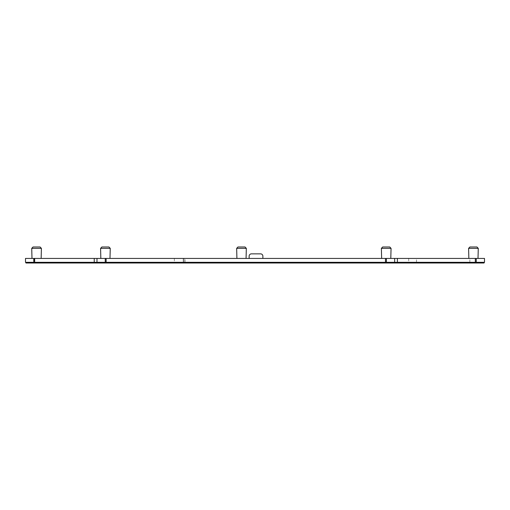<?xml version="1.0" encoding="UTF-8"?>
<svg xmlns="http://www.w3.org/2000/svg" width="510" height="510" viewBox="0 0 510 510"><rect width="100%" height="100%" fill="white"/><g stroke="black" fill="none" stroke-linecap="round" stroke-linejoin="round"><path stroke-width="0.38" stroke-dasharray="2.55 1.91" d="M484.5 262.325L174.35 262.325L183.957 262.325L183.951 258.43L183.957 262.325L183.243 262.325L183.243 258.43L484.5 258.43M25.5 258.43L183.957 258.43L183.243 258.43L183.243 262.325L185.073 262.325L185.073 258.43M468.856 258.43L478.01 258.43L468.856 258.43M31.99 258.43L41.144 258.43L31.99 258.43M100.84 258.43L109.988 258.43L100.84 258.43M236.914 258.43L246.069 258.43L236.914 258.43M381.639 258.43L390.794 258.43L381.639 258.43M382.678 246.993L389.755 246.993M381.378 248.364L391.055 248.364M34.195 258.43L34.195 262.325L25.959 262.325L484.041 262.325L185.073 262.325L185.073 263.007L183.702 263.007L184.41 263.007L184.41 262.325M484.041 263.007L185.073 263.007M174.35 258.43L174.35 263.007L184.41 263.007M184.416 262.325L184.416 263.007M249.141 258.43L249.141 256.141A2.289 2.289 0 0 1 251.43 253.859L260.584 253.859A2.289 2.289 0 0 1 262.873 256.141L262.873 258.43M174.35 263.007L34.195 263.007L34.195 262.325L25.5 262.325M468.594 248.364L478.272 248.364M31.728 248.364L41.406 248.364M100.572 248.364L110.256 248.364M236.653 248.364L246.33 248.364M469.895 246.993L476.971 246.993M33.029 246.993L40.105 246.993M101.879 246.993L108.949 246.993M237.953 246.993L245.029 246.993M183.702 262.325L183.702 263.007L183.702 262.325M25.959 263.007L34.195 263.007M469.857 262.325L469.857 258.43M469.697 262.325L469.697 263.007M408.701 258.43L408.701 263.007M416.485 262.325L416.485 258.43M416.326 262.325L416.326 263.007"/><path stroke-width="0.76" d="M397.398 258.43L397.398 262.325L484.5 262.325L484.5 258.43L484.5 262.325L484.5 258.43L25.5 258.43L25.5 262.325L25.5 258.43L25.5 262.325L34.654 262.325L34.654 258.43M478.01 258.43L478.272 248.364L468.594 248.364L468.856 258.43M41.144 258.43L41.406 248.364L31.728 248.364L31.99 258.43M109.988 258.43L110.256 248.364L100.572 248.364L100.84 258.43M246.069 258.43L246.33 248.364L236.653 248.364L236.914 258.43M390.794 258.43L391.055 248.364L381.378 248.364L381.639 258.43M478.272 248.364L476.971 246.993L469.895 246.993L468.594 248.364M41.406 248.364L40.105 246.993L33.029 246.993L31.728 248.364M110.256 248.364L108.949 246.993L101.879 246.993L100.572 248.364M246.33 248.364L245.029 246.993L237.953 246.993L236.653 248.364M391.055 248.364L389.755 246.993L382.678 246.993L381.378 248.364M484.041 263.007L484.041 262.325L484.041 263.007L484.041 262.325L484.041 263.007L475.798 263.007L475.798 262.325M262.873 258.43L262.873 256.141A2.289 2.289 0 0 0 260.584 253.859L251.43 253.859A2.289 2.289 0 0 0 249.141 256.141L249.141 258.43M94.235 258.43L94.235 262.325L34.654 262.325L34.654 263.007L94.235 263.007L94.235 262.325L96.983 262.325L96.983 258.43L96.983 262.325L394.651 262.325L394.651 258.43M475.339 258.43L475.339 263.007L397.398 263.007L397.398 262.325L394.651 262.325M476.251 262.325L476.251 258.43M475.339 263.007L475.798 263.007M397.398 263.007L394.192 263.007L394.192 262.325L394.192 263.007L94.235 263.007M97.442 262.325L97.442 263.007M25.959 262.325L25.959 263.007L25.959 262.325L25.959 263.007L34.654 263.007M33.775 262.325L33.775 258.43M105.258 262.325L105.258 258.43M106.144 263.007L106.144 258.43M385.49 263.007L385.49 258.43M386.376 262.325L386.376 258.43M385.936 262.325L385.936 263.007M105.698 262.325L105.698 263.007M34.215 262.325L34.215 263.007M484.5 258.43L484.5 262.325"/></g></svg>
